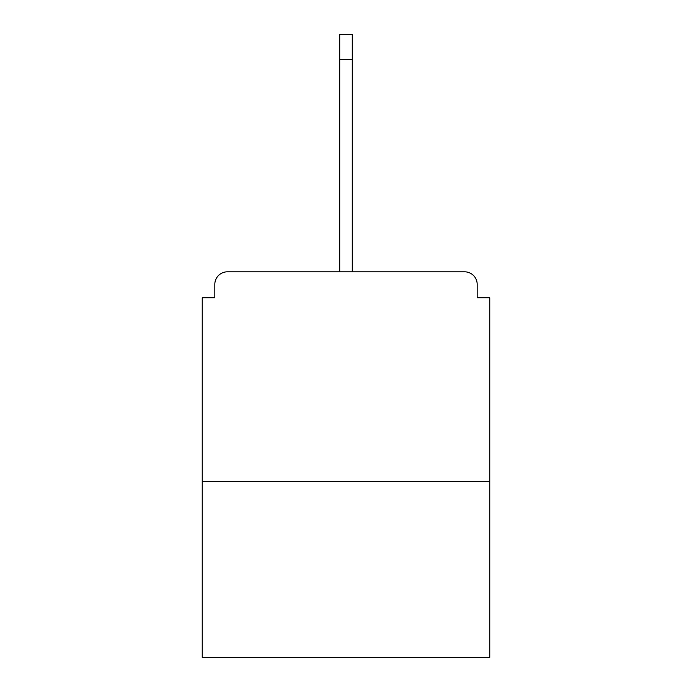 <?xml version="1.0" encoding="UTF-8"?>
<svg xmlns="http://www.w3.org/2000/svg" width="692" height="692" viewBox="0 0 692 692"><rect width="100%" height="100%" fill="white"/><g stroke="black" fill="none" stroke-linecap="round" stroke-linejoin="round"><path stroke-width="1.04" d="M477.186 297.802L477.186 284.395L477.186 297.802L489.754 297.802L489.754 657.4L202.246 657.4L202.246 297.802L214.814 297.802L214.814 284.395L214.814 297.802M489.754 481.373L202.246 481.373M477.186 284.395A12.577 12.577 0 0 0 464.609 271.818L227.391 271.818A12.577 12.577 0 0 0 214.814 284.395M464.609 271.818L411.385 271.818M280.615 271.818L227.391 271.818M339.711 59.746L339.711 34.6L352.289 34.6L352.289 59.746L339.711 59.746L339.711 271.818M352.289 59.746L352.289 271.818"/></g></svg>
